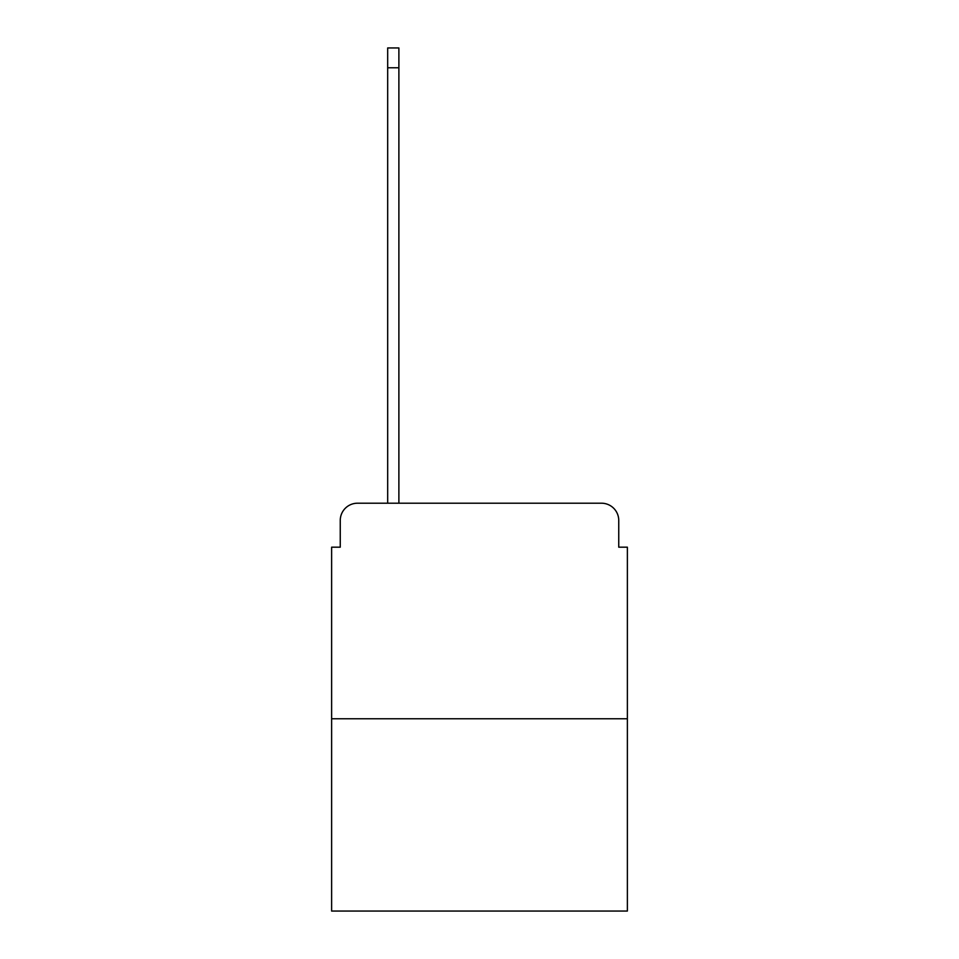 <?xml version="1.0" encoding="UTF-8"?>
<svg xmlns="http://www.w3.org/2000/svg" width="959" height="959" viewBox="0 0 959 959"><rect width="100%" height="100%" fill="white"/><g stroke="black" fill="none" stroke-linecap="round" stroke-linejoin="round"><path stroke-width="1.44" d="M340.253 520.461L340.253 547.181L340.253 520.461A17.25 17.25 0 0 1 357.491 503.211L387.676 503.211L387.676 47.95L398.884 47.95L398.884 503.211L412.25 503.211M627.378 718.77L331.622 718.77L331.622 911.05L627.378 911.05L627.378 547.181L618.747 547.181L618.747 520.461A17.25 17.25 0 0 0 601.509 503.211L357.491 503.211M331.622 718.77L331.622 547.181L340.253 547.181M546.75 503.211L601.509 503.211M618.747 547.181L618.747 520.461M387.676 67.777L398.884 67.777"/></g></svg>
